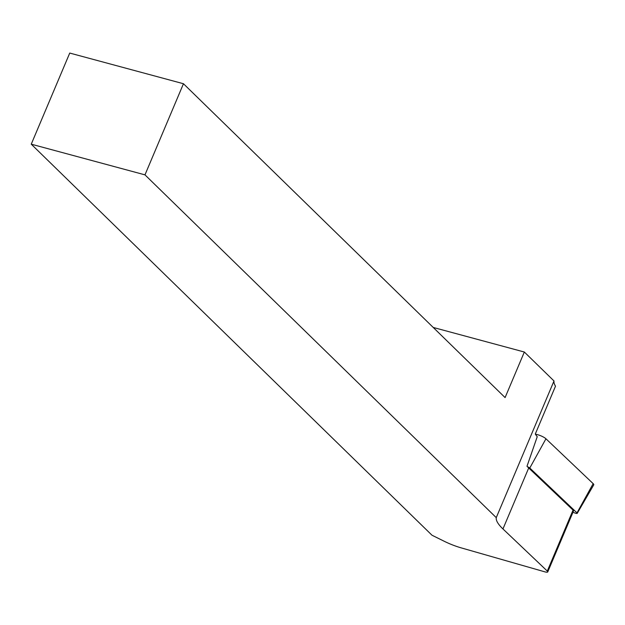 <?xml version="1.0" encoding="UTF-8"?>
<svg xmlns="http://www.w3.org/2000/svg" width="625" height="625" viewBox="0 0 625 625"><rect width="100%" height="100%" fill="white"/><g stroke="black" fill="none" stroke-linecap="round" stroke-linejoin="round"><path stroke-width="0.94" d="M527.445 466.727A2.648 0.617 22.9 0 1 529.789 468.023L576.992 512.883A2.648 0.617 22.9 0 1 577.227 513.352A2.648 0.617 22.9 0 1 574.625 512.898L572.977 512.219M577.227 513.352L593.75 484.836A6.781 1.57 -157.1 0 0 593.164 483.648L545.953 438.781A6.781 1.57 -157.1 0 0 535.469 434.297M183.461 83.734L69.742 53.062L31.25 144.18L431.984 535.219L444.094 541.203A25.422 5.891 -157.1 0 0 460.961 547.805L544.828 571.836A5.086 1.18 -157.1 0 0 547.75 571.938A5.086 1.18 -157.1 0 0 547.297 571.078L502.953 528.945A72.023 16.695 22.9 0 1 496.258 517.641L554 380.969L524.336 352.023L505.094 397.578L183.461 83.734L144.977 174.859L496.258 517.641M502.953 528.945L528.711 467.969A72.023 16.695 -157.1 0 1 527 466.258L537.242 436.688A72.023 16.695 -157.1 0 1 535.297 434.016L555.5 386.18A72.023 16.695 22.9 0 1 554 380.969M528.711 467.969L573.047 510.102A5.086 1.18 22.9 0 1 573.508 510.969L547.75 571.938M433.211 327.445L524.336 352.023M31.25 144.18L144.977 174.859M545.953 438.781L529.789 468.023M593.164 483.648L576.992 512.883M547.297 571.078L573.047 510.102"/></g></svg>
